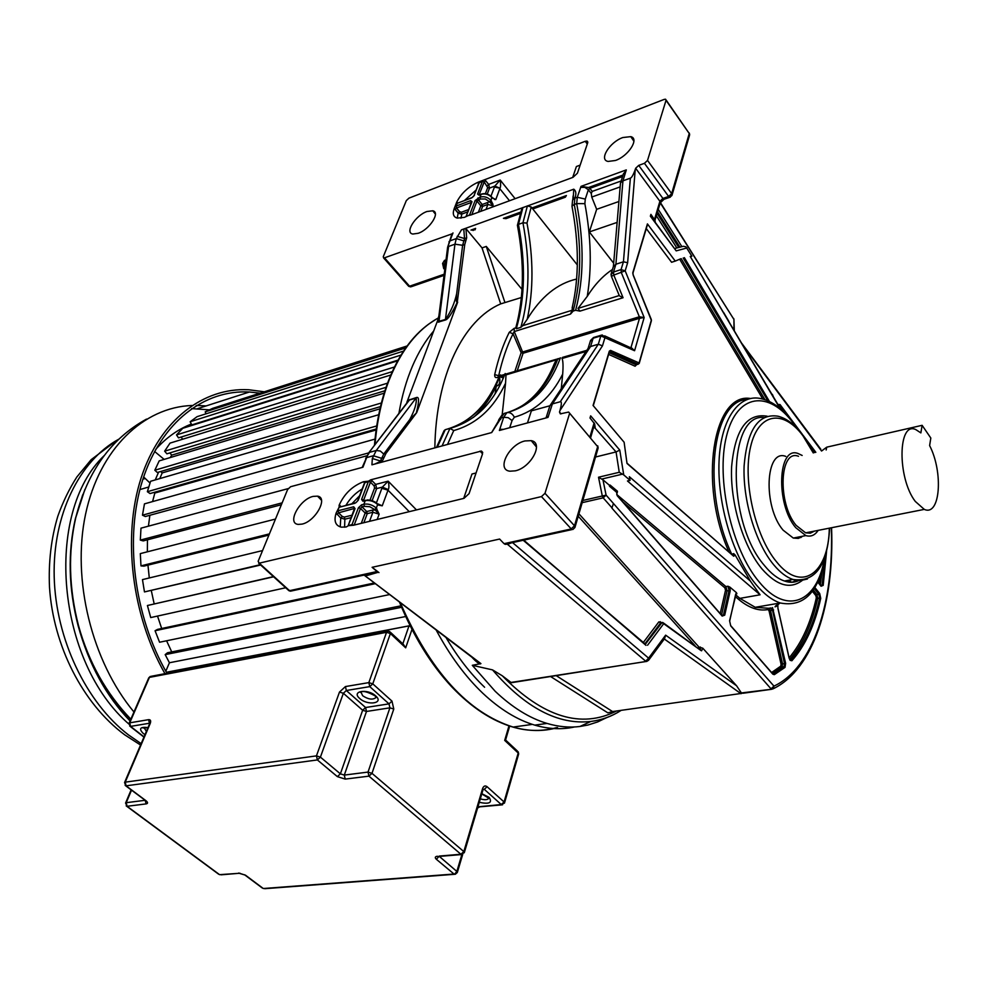 <?xml version="1.0" encoding="UTF-8"?>
<svg xmlns="http://www.w3.org/2000/svg" width="988" height="988" viewBox="0 0 988 988"><rect width="100%" height="100%" fill="white"/><g stroke="black" fill="none" stroke-linecap="round" stroke-linejoin="round"><path stroke-width="1.48" d="M499.595 377.293C500.434 382.541 499.323 385.505 496.26 386.147M446.02 259.856L444.501 260.387L442.587 263.475L443.773 268.748L445.069 267.316M444.501 260.387L445.267 261.771L444.328 264.315L445.218 266.217M442.587 263.475L444.267 264.352L445.18 266.513M445.798 261.585L445.477 264.167M443.871 266.377L444.81 266.278L444.328 264.315L445.23 266.118M443.773 268.748L444.946 268.341M444.192 274.207L409.563 286.211L384.48 257.819L451.998 233.872M384.48 257.819L383.603 257.93L383.27 256.695L406.303 200.626L408.958 198.131L664.195 99.393L665.566 99.22L666.035 100.331L647.523 160.427L644.448 163.304L668.629 196.464L662.923 198.44L638.717 165.391L644.448 163.304M664.714 199.045L662.923 198.44L659.898 201.268L635.642 168.269L635.235 169.541C633.345 174.814 631.715 177.692 630.356 178.173L622.946 180.841L626.293 169.899L581.03 186.362L577.288 197.254L574.88 198.119L575.214 197.131C576.387 193.426 575.918 190.77 573.781 189.19L461.47 229.834L456.295 238.59L449.923 240.887L452.986 232.921M635.642 168.269L638.717 165.391M622.848 137.53C609.658 142.062 598.567 159.945 608.126 161.439L615.438 160.488C628.393 156.153 639.644 138.567 630.789 136.64L622.848 137.53M426.952 211.506L432.793 210.79C440.697 212.247 429.57 229.537 418.245 233.279L412.873 234.033C404.413 232.946 415.454 215.409 426.952 211.506M471.795 197.674L457.148 203.367L456.086 206.109L456.505 207.962L459.605 211.679L458.148 213.161L457.222 218.101C453.344 216.952 452.356 213.741 454.245 208.468L456.74 202.095C461.124 193.524 468.127 186.942 477.76 182.36L585.229 141.296L587.057 141.062L587.699 142.791L577.424 173.196L572.978 177.358L471.19 214.878L469.646 214.865L475.129 200.539L476.957 201.095L471.819 214.655M457.209 218.101L464.397 217.372L469.646 214.865M635.235 169.541L627.639 262.759L623.44 261.783L615.894 264.241L613.289 266.785M610.979 274.676L613.499 272.033L615.894 264.241L622.946 180.841L620.612 182.755L620.378 184.287M617.13 222.399L589.342 231.933L596.666 209.32L618.908 201.503M613.659 263.191L589.342 231.933M596.666 209.32L591.75 197.057L591.281 193.524L588.379 189.733L585.279 199.094L584.859 203.664L576.683 203.602C584.241 243.456 583.896 279.011 575.634 310.281L579.944 311.134L578.017 308.417L587.243 296.375C591.923 268.081 591.133 237.182 584.859 203.664M620.155 186.905L591.75 197.057M612.449 269.502C603.038 275.677 594.64 284.63 587.243 296.375M618.797 294.412L619.365 295.807L623.058 297.734L613.795 275.072L611.436 276.418M613.511 266.081L611.164 273.676L611.3 276.097L619.365 295.807M630.356 178.173L623.44 261.783L621.057 269.601L625.182 270.848L613.795 275.072L613.499 272.033L621.057 269.601L621.353 272.651L639.335 316.79L644.164 317.531L639.483 318.309L631.036 347.393L634.58 350.728L630.653 347.764L604.668 335.858M621.168 180.989L592.22 191.4L591.281 193.524M516.218 326.201L516.316 328.769L520.874 327.349L522.701 325.682L572.089 310.269L570.508 314.073L573.176 311.047C581.463 279.802 581.821 244.271 574.275 204.467L576.683 203.602L577.288 197.254L585.279 199.094M575.634 310.281L573.176 311.047M498.434 376.144L498.73 375.551C502.237 359.83 507.017 345.886 513.044 333.746L514.279 331.548L523.084 353.247L639.483 318.309L639.335 316.79L521.997 352.173L521.145 352.654L523.084 353.247L517.218 370.747M586.81 350.332L562.407 357.421M601.223 335.216L594.43 337.241L590.268 341.379M549.908 405.759L531.371 410.847L527.456 422.926M507.239 412.576C530.309 404.981 547.13 387.185 557.714 359.175L560.196 358.446C549.143 387.741 531.371 405.809 506.881 412.663C509.969 412.107 512.451 413.626 514.353 417.22C535.175 411.193 551.279 396.83 562.678 374.131L561.27 388.667M562.678 374.131C563.296 366.252 563.098 361.04 562.073 358.483L562.049 358.138M627.639 262.759L625.182 270.848L644.164 317.531L634.58 350.728L600.84 335.92L602.137 334.944L605.076 337.217L602.47 345.849L598.296 344.244L590.565 346.516L588.292 348.109L550.081 405.475L552.391 403.907L560.307 401.733C561.777 401.301 561.678 404.216 559.986 410.477L559.492 412.045L561.061 413.861M549.612 406.661L550.081 405.475M509.697 427.705L512.068 420.542L508.215 417.665L503.682 417.282L506.881 412.663L504.337 413.367L498.557 420.468M560.554 357.866L556.293 359.83L558.047 358.619M499.829 376.724L504.448 375.366M556.293 359.83L505.992 374.909L505.189 373.513C493.704 402.993 475.302 421.283 449.96 428.384L445.23 429.694C470.597 422.58 489.048 404.302 500.57 374.872L498.681 377.737C488.121 403.487 472.042 420.332 450.454 428.261M377.046 463.434L382.665 460.383L385.975 453.418L416.701 412.638L409.724 419.604L383.752 454.035L380.429 460.988L372.328 458.494L371.933 464.817L491.691 432.559L501.126 417.986L503.682 417.282L499.385 430.484L548.007 417.393L552.391 403.907L590.565 346.516L593.133 338.217L600.84 335.92L598.296 344.244L560.307 401.733M516.316 328.769C525.073 298.067 525.777 263.277 518.453 224.387L522.936 222.782L526.987 223.078C533.545 258.214 533.619 290.274 527.209 319.26L522.701 325.682M505.992 374.909L505.56 383.208C493.815 408.266 476.537 424.062 453.739 430.57L449.96 428.384L442.056 445.934M519.058 407.686C534.347 398.769 546.092 384.134 554.305 363.782L556.071 360.25M499.051 419.332L502.052 415.009L504.337 413.367M502.176 414.837L505.56 383.208M444.044 430.78L445.23 429.694L437.301 447.206M496.742 383.727L496.297 385.888C490.283 398.658 482.638 409.18 473.363 417.467M572.151 207.159L572.015 206.06L574.275 204.467L574.88 198.119L572.707 199.897L575.214 197.131M572.089 310.269L572.632 305.885M527.209 319.26C540.782 296.906 557.269 283.494 576.646 279.048M577.338 264.957L531.223 207.011L527.407 205.862L522.936 222.782C530.284 261.746 529.593 296.61 520.874 327.349M515.958 327.176C524.023 297.042 524.505 263.067 517.403 225.252L518.453 224.387L522.948 207.48L521.812 208.764M590.639 437.659L594.615 423.864L590.009 418.01L590.651 415.849L619.772 450.108L623.724 474.895L630.085 480.366L629.356 476.71L750.324 581.006L735.109 554.972L733.676 556.219L627.01 463.446L624.12 442.241L593.059 405.463L609.324 351.135L610.547 350.407L639.113 362.942L651.302 320.236L633.11 274.923L632.863 272.503L647.424 223.893L675.261 261.091L680.646 258.831M684.375 257.658L769.467 401.523M780.495 408.834L690.229 256.435L691.872 256.225L690.649 256.608M674.779 248.507L683.387 246.271L685.956 246.827L691.872 256.225M686.993 247.951L676.187 250.878L650.475 215.841M676.187 250.878L650.363 216.187L650.907 214.371L654.97 220.299L660.169 203.108L659.898 201.268L654.55 219.274M831.303 527.777C834.119 602.433 813.161 667.69 773.962 686.129L771.01 688.834L611.893 508.104L613.449 503.51L606.101 495.136L602.297 495.988L598.518 477.229L602.952 479.81L609.337 485.207L609.559 486.306L610.065 485.046L609.337 485.207M610.065 485.046L617.451 491.246L617.253 492.728L616.574 492.222L617.29 495.791L722.166 616.08L724.71 615.166L730.218 590.775L729.897 587.119L727.934 586.23L729.058 590.404L723.537 614.795L722.191 615.932M729.897 587.119L736.418 592.639L729.576 620.748L730.737 625.91L772.826 674.174L774.308 674.668L785.04 667.369L785.621 663.319L772.53 607.595M736.06 593.529L736.887 593.788L736.418 592.639M750.324 581.006L760.081 594.801L627.466 480.983L630.085 480.366M598.518 477.229L619.254 472.289L623.724 474.895M720.203 613.585L725.513 590.293L724.834 587.786L622.897 501.966M771.591 672.532L780.804 666.11L781.076 664.245L769.072 610.905L768.009 609.547C758.747 611.3 749.015 607.966 738.814 599.555L739.901 598.37L755.227 607.299L768.775 608.299L768.009 609.547M612.165 508.042L603.174 497.841L606.101 495.136L602.952 479.81M617.451 491.246L616.574 492.222L609.559 486.306M819.027 583.513L819.991 576.831M824.4 558.405C817.496 602.025 786.917 616.006 759.253 582.031C731.7 549.81 715.707 478.871 726.452 436.338C736.801 393.323 768.689 389.704 793.426 423.358L796.575 427.779M802.219 580.462C790.227 589.614 776.79 585.748 761.909 568.841L761.291 568.075C742.791 545.364 729.91 501.571 731.626 466.608C735.084 429.619 746.94 412.823 767.207 416.22M829.315 528.172C828.648 573.411 801.478 593.442 776.469 561.727C755.005 535.978 742.494 480.415 750.608 446.712C758.401 412.614 783.274 409.057 802.96 435.819L813.26 452.924M785.781 456.394C765.33 448.206 762.785 506.708 783.114 530.161L793.29 538.065L798.329 538.411L802.799 536.188M818.138 530.383C814.89 535.323 810.79 537.052 805.838 535.595L795.711 527.641C775.469 504.028 777.84 445.279 798.168 453.554L802.157 455.456M814.458 531.112L810.321 533.187L805.64 532.853L796.167 525.406C777.297 503.374 779.507 448.564 798.489 456.283M922.113 425.322L930.82 438.03L929.622 445.588C943.552 472.486 940.23 516.724 924.286 509.388L915.283 501.422C897.178 478.007 897.882 420.999 915.728 429.558L920.878 432.892L922.113 425.322L826.721 447.169L821.559 451.022L743.458 346.072M777.902 605.286L776.074 606.459M789.128 657.86C801.651 643.04 810.716 623.02 816.323 597.814L815.841 595.591L812.358 591.293M619.772 450.108L616.055 451.936L595.529 457.012M593.874 426.767L616.055 451.936L619.254 472.289M594.615 423.864L595.184 427.471L593.541 427.903M662.911 622.564L663.701 623.687L661.898 622.675L645.349 644.262M699.553 648.98L699.084 647.177L697.973 647.844M789.116 658.144L791.882 660.75C805.269 645.67 814.878 624.861 820.732 598.32L819.682 593.479L814.878 587.527M825.264 555.911L822.115 585.057L823.202 585.365L826.573 551.378M731.75 554.293L733.664 553.601L735.109 554.972M646.275 228.561L671.581 262.265L675.261 261.091M636.605 364.683L635.099 366.215L608.62 354.396M728.922 551.835C698.195 483.799 713.052 392.36 750.324 398.473M647.424 223.893L647.165 224.745M575.041 527.123L598.036 448.416L597.654 446.65L568.631 412.058L560.307 413.861L559.492 412.045M831.575 527.728C834.477 603.248 813.42 669.506 773.11 688.809L771.579 689.241L773.11 688.809L773.962 686.129L613.449 503.51M655.291 222.312L654.97 220.299M498.236 421.407L491.789 432.275M494.692 374.625L499.607 375.909L497.322 377.453C495.433 377.996 494.568 377.058 494.692 374.625C498.273 358.706 503.127 344.602 509.252 332.314L513.044 333.746L521.145 352.654L514.834 371.451M509.252 332.314L514.143 328.362L514.279 331.548L570.508 314.073M495.099 393.817L496.297 385.888M578.931 513.797L699.084 647.177L702.764 648.165L736.579 685.771L665.64 635.16L663.911 639.532M741.395 692.946L771.579 689.241L741.395 692.946L736.579 685.771M741.963 693.354L612.548 711.558L607.855 712.867L550.563 676.521M664.578 638.631L665.64 635.16L648.61 658.144L512.537 542.597M647.288 661.046L648.536 660.33L648.61 658.144L645.683 661.182L507.486 544.339L504.041 543.684L571.015 529.012L574.497 525.789L597.654 446.65L569.557 413.132M723.562 312.369L728.885 321.396M733.961 329.992L733.936 319.581M556.195 675.644L612.548 711.558M580.154 165.132L576.399 166.527L572.682 177.47M509.512 200.749L499.817 188.696L495.766 199.613L492.024 197.674C488.838 194.377 485.194 193.265 481.082 194.364L480.032 197.131L480.464 198.996L485.318 198.983L489.591 201.762L490.987 200.441L492.901 204.133L493.098 206.801M484.503 179.767L485.639 180.693L484.219 181.94L482.403 181.397L477.575 194.105L478.982 195.155L481.588 193.994C485.466 193.031 488.875 194.056 491.826 197.081L490.987 200.441C487.8 197.143 484.157 196.032 480.032 197.131L475.129 200.539M466.2 216.125L471.992 201.725L470.597 200.663L455.777 206.183M482.465 181.113L478.785 183.089M466.138 216.261L471.486 202.219M491.406 200.947L489.999 202.268L493.37 206.072L487.899 204.417L482.638 206.369L482.218 204.504L480.81 205.813L482.638 206.369L480.761 211.358M492.469 197.785L495.766 199.613L492.728 198.193M492.432 198.18L492.073 197.39M490.962 196.192L494.815 186.102L500.027 188.214C500.731 186.769 500.793 184.04 500.2 180.038L494.815 186.102L489.492 188.115L487.245 194.08M623.058 175.024L588.49 187.535L581.03 186.362M572.472 201.293L572.707 199.897M573.781 189.19L573.238 198.119M520.948 211.988L503.423 218.323L505.967 218.657L520.577 213.371M532.779 208.962L565.334 197.205L566.408 195.538L531.989 207.986M521.38 297.524L500.694 303.884C463.446 319.779 435.93 375.082 434.844 447.873M522.022 289.422L486.269 246.42L504.93 302.513M515.304 470.831C531.112 467.559 544.104 442.673 531.235 440.648L524.949 440.944C508.857 444.452 496.087 469.831 509.907 471.202L515.304 470.831M569.459 413.873L544.993 493.321L541.449 496.594L259.276 563.172L258.152 561.295L287.632 489.505L290.62 486.714L362.942 467.238L366.647 457.592L373.378 455.764L381.467 458.259L383.702 457.654M486.269 246.42L482.033 247.914L500.694 303.884M382.665 460.383L374.81 464.039M409.724 419.604C414.701 410.292 416.85 403.104 416.183 398.028L409.575 399.979L407.402 402.289M505.399 544.314L510.426 543.054M511.648 542.795L507.486 544.339L510.216 543.104M660.268 202.861L733.59 318.902L660.404 202.552M791.536 582.29L788.757 580.228M477.76 182.36L478.501 183.817M456.74 202.095L457.802 202.935M626.293 169.899L623.267 174.357M438.981 315.258L438.721 321.384L445.514 319.433C450.899 311.603 454.616 302.995 456.678 293.621L462.619 245.296L464.545 238.565L466.669 237.799L465.904 228.574L461.47 229.834M465.904 228.574L482.033 247.914M470.992 230.068L475.08 229.821L475.611 228.389L470.992 230.068M457.16 236.317L464.545 238.565L463.792 229.352M456.678 293.621C456.011 299.673 456.209 302.538 457.271 302.229L464.743 244.542L466.669 237.799M457.271 302.229C451.899 313.542 447.935 319.47 445.378 320.013L438.215 322.113L437.561 320.742L438.931 315.666M438.907 322.125L448.564 246.457L454.949 244.172L445.378 320.013M481.44 451.034L370.722 479.822L368.475 481.181L363.448 481.749C352.518 485.973 344.466 493.667 339.279 504.868L339.082 507.239L336.118 513.068C333.709 520.985 335.438 525.678 341.305 527.147L346.183 526.987L348.492 525.653L353.506 525.233L464.014 498.335L469.078 493.63L482.552 453.801L481.44 451.034L482.737 452.442M302.044 524.109C315.407 521.405 328.498 497.569 317.543 496.149L313.122 496.396C299.562 499.298 286.582 523.517 298.265 524.406L302.044 524.109M463.693 498.421L471.98 474.005L476.068 472.98M409.254 511.661L388.025 490.209L382.233 505.819L378.145 504.992L376.045 502.509L371.97 500.521L367.647 499.916L365.227 500.657C369.697 499.953 373.847 501.225 377.651 504.498L376.305 508.091L379.133 514.18L377.181 519.466M348.147 525.764L355.038 508.622L353.692 506.795L338.057 510.747L338.575 512.821L342.317 516.465L344.367 517.095L352.185 515.156M370.043 500.064L374.6 487.961L374.131 485.861L370.438 482.169L363.658 500.064L361.596 499.434L362.954 501.237L365.227 500.657L363.868 504.238L361.596 504.806L358.422 507.77L360.497 508.412L354.186 525.06M361.596 499.434L368.388 481.526L364.51 482.848M376.811 508.585L375.218 510.067L379.133 514.18L372.921 512.253L367.24 513.661L366.758 511.537L365.819 512.093L365.177 513.019L367.24 513.661L363.843 522.714M374.724 509.561L369.747 506.708L364.35 506.362L363.868 504.238C368.351 503.534 372.501 504.819 376.305 508.091L374.724 509.561L375.218 510.067L372.439 510.129L372.921 512.253L369.537 521.331M377.663 503.794L382.233 505.819L378.219 504.46M377.712 503.954L378.145 504.992M342.317 516.465L340.724 518.008L344.849 519.194L344.602 527.221M388.284 489.616L388.025 490.209L381.862 488.307L382.393 487.109L388.284 489.616C389.161 487.788 389.111 484.972 388.161 481.168L382.393 487.109L376.65 488.591L372.155 500.57M357.705 500.706L364.547 482.749L363.448 481.749M339.069 505.424L340.094 506.622M336.118 513.068L340.724 518.008L340.255 526.9M370.722 479.822L372.019 480.711L370.438 482.169L368.475 481.181M361.855 575.572L378.293 572.25L365.313 576.004M504.041 543.684L499.619 539.053L372.106 567.31L377.885 572.2M406.167 403.907L408.946 400.004L416.442 397.534C419.258 396.41 419.233 401.474 416.356 412.737M416.701 412.638L457.666 302.18M372.106 567.31L378.972 572.595M616.5 711.014C581.179 728.946 543.104 717.202 502.275 675.767L511.006 682.436L512.402 682.547M406.846 402.338L437.561 320.742M606.916 717.498L597.666 721.932L587.959 725.031L579.894 726.489L590.824 721.462C601.704 720.042 611.819 716.337 621.143 710.372C611.807 716.399 601.704 720.104 590.824 721.462C558.232 725.118 525.468 707.927 492.53 669.889L502.275 675.767M479.958 663.331L474.672 659.292L480.921 663.615L472.289 665.307L492.53 669.889M433.707 330.955C425.507 340.576 418.443 352.259 412.515 366.005C406.476 380.084 401.943 395.879 398.905 413.392M579.894 726.489C569.347 727.81 558.393 726.785 547.031 723.426C529.556 718.19 512.266 707.47 495.173 691.279L472.289 665.307M436.103 629.924C449.849 655.587 465.41 676.681 482.762 693.206C499.891 709.285 517.218 719.919 534.743 725.118C548.661 729.156 561.925 729.762 574.547 726.958M480.254 663.961C478.353 663.442 475.512 661.145 471.733 657.057M445.946 637.421C457.679 657.23 470.56 673.841 484.602 687.253M479.353 663.59L477.846 661.713M436.338 319.087L428.644 324.138C411.971 336.365 398.621 355.137 388.593 380.429C381.207 399.523 376.49 421.172 374.44 445.366M556.75 727.576C522.874 736.937 487.887 723.364 451.763 686.87C430.916 664.541 413.453 636.235 399.399 601.964M401.597 607.287L165.181 654.624L169.43 662.75L165.811 671.21M410.069 625.651L166.404 672.26M169.43 662.75L405.685 616.524M400.98 605.829L167.491 652.759L165.181 654.624M166.577 640.78L171.739 651.907L166.577 640.78M389.655 594.554L159.562 642.237L155.067 630.739L375.354 583.661M374.427 582.957L157.611 629.368L155.067 630.739M157.524 616.067L161.686 628.504L157.524 616.067M285.68 587.749L150.719 617.574L147.422 605.521L273.627 576.794M273.429 576.621L147.422 605.521M151.325 590.688L154.153 603.792L151.325 590.688M260.647 565.013L144.47 591.923L260.301 564.691M262.549 550.575L142.47 579.61L144.47 591.923M147.965 565.136L149.287 577.955L147.965 565.136M268.921 535.076L143.877 566.149L140.975 565.877L269.403 533.891M275.491 519.058L140.308 553.613L140.975 565.877M147.471 539.806L147.348 551.81L147.471 539.806M281.37 504.745L143.211 540.918L140.321 540.09L282.16 502.843M288.15 488.615L140.988 528.16L140.321 540.09M149.867 515.279L148.435 526.159L149.867 515.279M366.844 455.777L145.298 516.526L142.47 515.18L368.672 452.899M375.032 439.092L144.458 503.868L142.47 515.18M153.967 492.432L154.832 493.037L152.572 501.583L154.832 493.037L376.132 429.965M376.267 428.977L150.053 493.555L147.36 491.715L376.724 425.939M378.725 414.725L150.584 481.28L147.36 491.715M160.649 471.523L162.193 472.919L379.985 408.822M162.193 472.919L159.797 478.587L162.193 472.919M380.504 406.599L157.327 472.499L154.832 470.226L381.405 402.981M384.171 393.175L159.192 460.89L154.832 470.226M169.825 452.924L171.727 455.147L170.22 457.568L171.727 455.147L384.937 390.766M386.086 387.308L166.898 453.813L164.638 451.183L387.555 383.159M390.791 375.02L170.022 443.118L164.638 451.183M181.162 437.042L182.644 439.228M392.273 371.636L178.495 437.857L176.519 434.918L394.459 367.005M397.682 360.805L182.768 428.298L176.519 434.918M398.065 360.101L191.82 424.914L190.153 421.753L400.992 355.087M403.549 351.086L197.106 416.652L190.153 421.753M405.698 347.937L205.195 411.848L205.998 413.824M406.846 346.343L212.704 408.34L205.195 411.848M407.13 345.961L221.361 405.574M139.913 489.566L148.83 486.985M143.655 476.957L150.028 483.07M154.597 451.454L164.156 459.395M158.611 472.116L155.24 479.921M191.363 424.05C178.161 429.187 166.293 437.622 155.746 449.355M125.488 713.484L124.315 712.471M191.573 408.6L209.431 409.872M259.548 393.101L249.396 392.014C204.479 389.445 161.328 421.913 142.741 479.736C124.216 537.46 133.775 615.722 166.984 673.285M164.959 673.68C131.626 615.314 122.24 536.336 141.062 478.155C159.957 419.888 203.516 387.222 248.828 389.766L263.87 391.73M180.755 670.667L181.286 669.407L296.474 647.399L295.968 648.721M296.474 647.399L297.623 648.412M402.82 643.855L408.995 625.91L313.776 644.102L313.27 645.423M390.47 632.295L403.413 644.411L405.685 647.832L390.384 633.518L372.772 683.844L391.977 701.122L389 703.864L369.771 686.623L346.331 690.513L365.585 707.532L389 703.864L389.902 707.828L366.486 711.459L344.306 775.086L368.018 772.085L389.902 707.828L393.78 709.038L391.977 701.122M408.995 625.91L410.477 626.478M509.697 726.007L505.621 739.851L504.695 740.395L509.005 725.785M445.032 267.353L445.094 266.414M383.603 257.93L408.686 286.298L410.724 286.903L408.205 285.767M619.118 295.585L578.017 308.417M579.944 311.134L623.058 297.734M503.361 377.972L500.052 376.65M512.068 420.542L514.353 417.22M562.073 358.483L586.069 351.456M497.322 377.453L499.039 376.947M500.879 376.416L503.571 377.49M592.22 191.4L589.873 188.338L622.588 176.506M515.847 327.831L514.143 328.362M602.47 345.849L559.986 410.477M453.739 430.57L447.502 444.464M589.194 187.288L589.873 188.338L588.379 189.733L584.81 187.362L580.586 187.387M531.223 207.011L526.987 223.078M589.96 436.869L594.121 422.852M779.903 408.34L690.229 256.435M616.734 494.494L725.933 586.588L727.934 586.23M736.887 593.788L735.751 593.998M735.566 594.714L739.901 598.37L760.081 594.801M622.44 474.154L601.68 479.081M730.218 590.775L727.057 590.775L725.933 586.588L724.834 587.786M721.536 615.116L727.057 590.775L725.513 590.293M738.814 599.555L735.171 596.48M730.75 625.676L772.542 673.606L782.088 666.986L780.804 666.11M770.739 607.966L772.505 610.214L770.541 610.547L782.545 663.887L784.521 663.59L784.064 666.702L782.088 666.986L782.545 663.887L781.076 664.245M825.178 556.158C819.089 591.936 804.133 607.546 780.285 602.989L755.227 607.299L769.121 608.324L770.541 610.547L769.072 610.905M771.01 607.904L768.775 608.299M721.561 615.141L724.71 615.166M785.04 667.369L784.064 666.702L772.912 674.038M773.616 609.954L772.505 610.214L784.521 663.59L785.621 663.319M801.268 537.287L801.256 536.496M780.285 602.989C772.196 600.259 764.181 594.208 756.215 584.81L755.622 584.081C733.022 556.849 717.09 503.559 719.066 460.877C720.931 418.06 739.716 392.854 761.958 398.856C772.752 401.573 783.015 409.254 792.734 421.925M775.543 606.657L779.952 603.038M794.179 582.056L794.957 579.968M820.275 585.069L822.288 569.792M764.008 417.504C727.44 413.058 726.427 521.997 764.317 565.358L764.91 566.087C771.369 573.843 777.889 578.82 784.484 581.006L792.03 582.13L799.057 580.475M807.394 579.005L800.441 580.611L792.969 579.474C786.609 577.338 780.298 572.571 774.036 565.173L773.456 564.481C755.474 542.733 742.717 500.15 744.112 465.941C747.163 429.694 758.475 413.12 778.038 416.22C786.522 418.393 794.587 424.432 802.244 434.35M826.166 449.972L826.721 447.169M789.684 659.576C802.651 644.608 812.013 624.181 817.743 598.296L816.323 597.814M813.26 590.021L816.953 594.578L818.854 594.245L819.657 597.962L817.743 598.296L816.953 594.578L815.841 595.591M820.732 598.32L819.657 597.962C813.816 624.391 804.232 645.102 790.894 660.12L790.067 660.243M791.882 660.75L790.128 660.33L789.202 658.181M814.248 588.539L818.854 594.245L819.682 593.479M821.09 586.193L822.115 585.057L820.497 585.353M778.136 404.697L784.855 412.861M810.382 446.872L814.68 452.59M802.429 434.436L780.014 404.537L778.507 405.463M582.191 502.657L603.174 497.841L602.297 495.988L582.834 500.471M593.85 426.828L594.937 427.545M643.287 642.521L658.848 621.872L660.651 622.885L662.232 622.452M644.88 643.88L660.651 622.885L662.022 622.551M658.848 621.872L661.602 622.625M660.811 622.736L660.28 621.674M695.07 645.757L578.215 516.242M729.663 621.119L730.737 625.91M773.369 673.977L774.308 674.668M777.902 608.299L789.128 658.218M777.852 605.644L777.914 608.349M817.817 582.006L821.077 586.242L823.202 585.365M817.755 582.117L821.077 586.242M815.841 452.331L802.96 435.152M780.014 404.537L777.939 404.487M772.196 394.78L770.381 391.693M773.443 396.892L772.406 394.397M733.676 556.219L626.96 463.137M733.664 553.601L733.516 555.725M746.805 399.498C712.113 400.535 701.604 490.456 731.639 553.996L731.453 554.033M762.81 399.066L679.67 259.189M609.127 352.716L636.05 364.77L635.099 366.215M609.473 351.469L638.1 364.202L636.643 364.609M764.984 399.708L681.214 258.646M610.547 350.407L609.46 351.605M638.816 363.115L638.199 364.239L639.113 362.942M683.19 258.016L767.861 400.795M609.324 351.135L609.077 351.95M651.302 320.236L651.067 321.026M632.863 272.503L632.765 273.268M523.208 540.263L645.584 644.349M700.319 646.979L700.43 649.499M676.768 247.852L656.403 215.841M678.67 247.309L657.119 213.408M657.576 211.889L679.868 247.012M572.904 529.469L574.93 527.506L574.497 525.789L544.993 493.321M504.917 544.264L571.879 529.605L541.449 496.594M523.739 540.14L645.967 645.349M647.572 645.238L663.701 623.687L701.011 650.561L701.628 650.783L702.764 648.165M663.615 623.082L701.011 650.561M741 693.712L664.307 639.001M658.292 209.456L681.831 246.568M771.714 689.278L743.112 693.243M612.264 711.372L611.152 711.842M585.229 141.296L587.28 144.038M466.497 216.026L471.227 214.865M473.956 195.76L479.341 182.311M474.438 195.291L471.659 197.909L473.981 195.686L478.735 183.225M456.839 203.429L471.659 197.909M485.392 193.673L487.689 187.572L484.219 181.94L478.982 195.155M477.575 194.105L479.353 194.784M471.264 202.812L470.597 200.663M454.418 208.023L455.122 209.258L456.505 207.962L471.4 202.441M477.933 197.909L478.353 199.786L482.218 204.504L489.591 201.762M478.402 212.222L480.81 205.813L476.957 201.095L480.464 198.996M487.689 187.572L489.492 188.115L488.652 184.41L487.269 185.719M486.034 209.407L487.899 204.417L487.479 202.54M459.605 211.679L461.408 212.235L468.707 209.518M467.818 211.852L461.828 214.075L460.939 218.2M461.408 212.235L461.828 214.075L458.222 212.988L455.122 209.258M494.383 187.041L500.027 188.214M494.605 199.527L494.222 198.773M492.901 204.133L492.16 204.306M473.697 196.192L472.141 197.538M515.119 198.687L500.2 180.038L488.652 184.41L485.639 180.693M476.167 189.955L464.545 200.403M454.245 208.468L458.148 213.161L461.754 214.248M565.334 197.205L564.654 196.167M505.276 217.656L505.967 218.657M647.523 160.427L671.667 193.623L671.939 195.476L669.716 197.316L668.629 196.464L671.667 193.623L689.254 133.516L689.5 135.368L672.062 195.044M670.333 197.143L664.022 199.28L660.28 202.812M498.779 419.801L498.421 420.863L500.731 419.184M503.571 429.36L499.656 429.323M549.859 405.87L546.043 417.924L548.513 416.146M365.646 458.444L369.524 452.343L376.243 450.491L372.328 458.494M416.442 397.534L376.243 450.491L380.281 451.022L383.752 454.035L385.975 453.418M646.93 661.38L511.006 682.436M506.683 544.042L505.745 544.363M787.807 580.401L791.104 582.29M478.834 182.249L478.859 182.916M456.728 203.046L457.407 203.046M623.49 173.653L626.108 170.85M572.781 199.65L573.126 195.933M472.412 229.549L473.091 230.537M474.388 228.833L475.08 229.821M464.743 244.542L462.619 245.296L454.949 244.172L456.295 238.59L463.693 240.837L465.805 240.072M666.035 100.331L689.254 133.516L666.097 99.986M355.939 502.67L358.212 500.299L365.103 482.058M358.212 500.299L355.939 502.682M355.322 502.83L339.427 507.202L355.05 503.238M339.082 507.239L337.711 510.784M348.492 525.653L352.061 524.529L358.422 507.77M351.901 524.826L354.062 525.097M354.457 509.191L353.692 506.795M336.982 514.378L338.575 512.821L354.507 508.412L348.109 525.814M365.486 500.249L362.954 501.237M361.287 523.331L365.177 513.019L360.497 508.412L362.077 506.93L366.758 511.537L372.439 510.129M361.596 504.806L362.077 506.93L364.35 506.362M374.6 487.961L376.65 488.591L375.699 484.404L374.131 485.861M381.862 488.307L376.453 502.806M344.367 517.095L344.849 519.194L351.259 517.601M359.57 495.778L351.963 503.682M362.151 489.011C355.408 493.012 350.024 498.409 346.022 505.189M480.045 451.121L482.539 453.825M416.479 509.907L388.161 481.168L375.699 484.404L372.019 480.711M288.237 590.071L291.707 590.91M339.279 504.868L340.934 506.486M337.143 511.512L337.945 511.401M364.584 481.86L364.584 482.687M259.276 563.172L289.546 590.688L376.589 571.62M362.188 467.435L368.635 452.949L409.847 399.485M438.721 321.384L438.215 322.113M447.576 247.58L449.923 240.887L448.935 241.85M364.251 575.177L480.921 663.615M444.057 275.368L411.502 286.631M438.4 317.914C417.578 329.35 401.14 350.098 389.111 380.145C381.776 399.115 377.07 420.604 375.008 444.625M400.226 602.594C430.274 671.26 467.904 712.743 513.105 727.057C528.778 731.466 543.598 731.651 557.578 727.588M145.026 478.563L142.927 479.18M118.684 439.252C79.497 460.655 52.648 514.612 54.192 576.794C55.748 638.952 86.104 702.332 128.403 734.85L141.136 743.631M129.564 724.649C56.514 662.232 43.768 513.204 104.185 455.604M82.856 494.519L75.409 518.527C67.629 552.761 68.53 588.465 78.101 625.651C88.611 663.677 106.025 695.243 130.342 720.351M206.134 405.932L196.464 405.413M191.944 405.488C143.692 407.192 99.405 448.836 85.548 514.291C71.642 579.61 91.723 661.207 133.96 712.002M130.367 720.301C106.247 695.07 88.969 663.516 78.509 625.626C68.851 588.107 67.95 552.082 75.792 517.551L84.82 489.603M361.126 691.946L360.484 692.378C362.534 690.489 367.4 691.662 375.07 695.885L376.033 697.133M361.015 692.218L362.658 695.737C368.326 699.455 372.723 700.072 375.872 697.59M359.706 698.479C350.826 691.057 367.573 688.265 375.675 695.898C384.418 703.357 367.697 705.975 359.706 698.479M147.891 727.773L143.05 727.971L143.964 727.452L146.36 731.355M144.977 734.627L143.211 733.429C138.567 728.613 140.16 726.662 147.978 727.576M481.848 793.71L489.085 797.365C492.642 802.75 489.369 804.405 479.279 802.33M480.316 798.847C484.663 800.144 487.516 799.947 488.875 798.279L481.786 793.907M411.984 629.418L405.685 647.832M393.78 709.038L371.994 773.345L463.817 851.582L482.576 788.622L483.021 789.758L464.348 852.496M477.945 806.838L501.262 804.541L484.268 789.301L487.096 786.707C485.133 785.287 483.614 785.929 482.576 788.622M487.096 786.707L504.065 801.96L518.206 753.029L504.695 740.395M439.24 856.077L460.914 854.25L368.944 776.148L345.22 779.1L344.306 775.086L340.378 773.851L362.645 710.249L343.367 693.267L320.408 757.129L340.378 773.851L337.377 776.63L317.37 759.933L126.081 785.831L146.051 800.774C148.015 802.441 148.052 803.479 146.138 803.899L127.057 806.282L219.558 874.652L240.047 873.256M437.351 856.238C434.992 856.621 434.658 857.646 436.375 859.301L454.011 874.034L263.29 888.521L245.481 875.183L238.688 873.034M337.377 776.63L345.22 779.1M148.62 719.659C150.608 719.573 151.139 720.845 150.213 723.488L125.229 782.15L316.444 755.882L339.489 692.057L345.43 686.561L368.845 682.622L386.53 632.32L149.435 677.385L129.737 722.833L148.62 719.659L149.447 723.253L130.564 726.39L144.013 736.863M439.314 856.398L456.851 871.441L461.865 854.595M483.083 789.573L484.268 789.301L483.132 789.424M131.515 790.165L126.229 802.688L145.063 800.305M129.663 726.007L130.564 726.39L129.737 722.833L129.107 723.204L130.169 726.39L143.927 737.085M129.082 723.253L148.793 677.768L151.263 676.286L387.197 631.344M145.026 800.008L146.051 800.774M146.138 803.899L145.211 800.49M150.213 723.488L149.534 723.92M148.768 677.83L150.287 676.422M131.132 789.869L125.587 803.022L127.057 806.282L126.229 802.688L125.562 803.071M125.167 785.423L126.081 785.831L125.229 782.15L124.55 782.558M388.272 631.147L386.53 632.32L390.384 633.518L389.717 631.591L388.272 631.147M218.644 874.207L126.18 805.875M345.43 686.561L346.331 690.513L343.367 693.267L339.489 692.057M316.444 755.882L317.37 759.933L320.408 757.129L316.444 755.882M365.585 707.532L362.645 710.249L366.486 711.459L365.585 707.532M368.845 682.622L369.771 686.623L372.772 683.844L368.845 682.622M245.481 875.183L239.195 873.293L221.04 874.825M505.547 739.975L517.416 751.065L518.614 754.14L504.547 802.861M262.326 888.039L244.542 874.763M504.498 803.059L504.065 801.96L501.262 804.541L504.498 803.059M368.018 772.085L368.944 776.148L371.994 773.345L368.018 772.085M502.546 804.812L477.896 806.998M455.295 874.294L457.321 872.49L456.851 871.441L454.48 874.306L264.71 888.694M479.946 806.776L477.599 807.999M463.817 851.582L460.914 854.25L464.298 852.681L463.817 851.582M462.248 854.509L438.19 856.497M436.375 859.301L438.968 856.435M613.4 266.352L620.476 183.064M593.578 337.451L590.552 340.452L588.095 348.406M556.8 359.138L505.819 374.094M504.843 374.378L500.224 375.736M503.337 378.046L499.928 376.687M436.486 447.428L444.131 430.583M571.966 206.171C579.079 243.863 579.141 277.776 572.151 307.91M517.453 225.116L521.911 208.406M616.722 492.617L617.043 495.247M735.949 593.64L735.652 594.331M800.712 536.595L800.725 537.583M793.463 422.889L797.674 428.94M798.996 580.475C794.488 582.698 789.647 582.871 784.484 581.006L792.969 579.474C815.322 582.624 827.549 565.494 829.624 528.111M813.495 452.862L802.997 435.35M805.838 535.595L793.29 538.065M805.64 532.853L924.286 509.388M794.574 579.894L793.759 582.13M779.754 603.075L776.025 605.619M775.765 605.755L775.037 606.854M617.315 495.556L721.895 615.512M735.628 594.443L729.687 621.007M777.988 608.324L789.202 658.144M636.247 364.782L639.211 363.461M609.435 351.679L593.269 405.71M651.388 320.754L639.236 363.337M651.425 320.606L651.302 319.556M633.185 274.862L651.277 319.47M633.147 274.788L632.962 273.059M647.51 224.449L632.999 272.935M598.16 447.885L597.728 445.823M820.806 449.244L741.988 343.602M648.536 660.33L664.591 638.619M734.306 330.572L733.936 319.593M587.057 141.062L587.835 142.099M479.489 194.784L481.218 194.13M572.015 206.06L572.583 200.194M536.484 447.021L531.235 440.648M511.488 682.683L646.152 661.454L648.523 660.33M733.676 318.482L733.911 319.21M787.769 580.413L790.993 582.29M633.913 141.272L630.789 136.64M620.612 182.755L623.403 173.925M689.649 134.714L689.315 133.084M321.483 500.274L317.543 496.149M258.658 563.209L288.941 590.713L290.447 591.195L377.478 572.151M378.293 572.25L364.992 575.769L479.995 663.356M435.399 214.112L432.793 210.79M368.635 452.949L407.575 402.054M438.907 315.802L438.623 318.099M452.072 233.687L447.626 247.235L438.61 318.148M547.031 723.426L534.743 725.118M532.409 724.389L513.105 727.057C492.11 721.055 471.659 707.667 451.763 686.87M82.486 495.47L75.792 517.551C87.487 471.449 111.064 438.623 146.533 419.085M130.848 719.19C106.111 693.391 88.673 662.207 78.509 625.626L78.101 625.651C88.871 664.541 106.185 696.305 130.07 720.968M140.543 745.026L124.673 734.8C82.622 703.629 53.229 645.522 49.499 587.181C48.387 562.086 51.166 538.411 57.835 516.181C62.899 501.953 69.246 488.875 76.866 476.969L91.18 459.655L117.177 440.105M197.625 408.661L249.396 392.014M200.095 405.5L196.13 405.611M149.855 723.253L124.574 782.496L125.735 785.831L145.816 800.786M518.675 753.906L518.206 751.794M457.37 872.318L462.717 854.373"/></g></svg>
